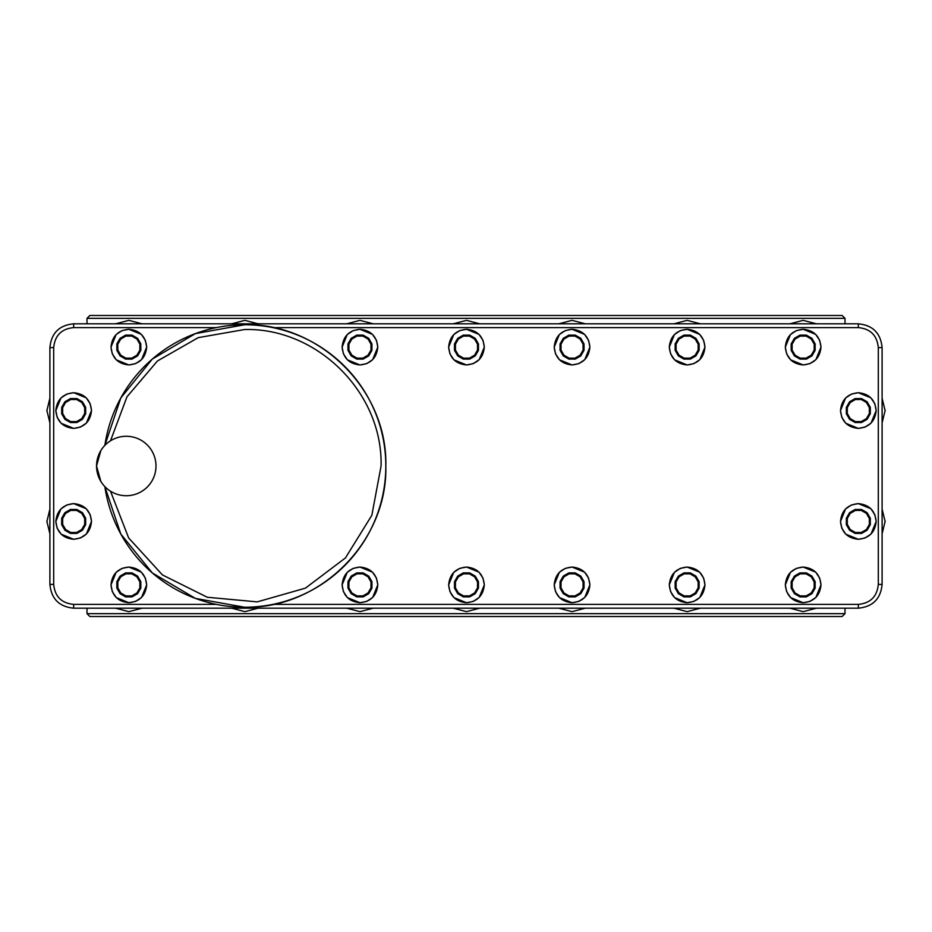 <?xml version="1.0" encoding="UTF-8"?>
<svg xmlns="http://www.w3.org/2000/svg" width="932" height="932" viewBox="0 0 932 932"><rect width="100%" height="100%" fill="white"/><g stroke="black" fill="none" stroke-linecap="round" stroke-linejoin="round"><path stroke-width="1.4" d="M140.173 370.889L140.173 370.889A141.233 141.233 0 0 0 104.862 445.38A141.233 141.233 0 0 1 244.58 324.767A141.233 141.233 0 0 1 385.825 466C387.77 541.469 320.049 609.19 244.58 607.233L195.347 598.379L152.289 572.912L120.811 534.036L104.862 486.62A141.233 141.233 0 0 0 140.173 561.111L140.173 561.111M104.862 445.38L120.811 397.964L152.289 359.088L195.347 333.621L244.58 324.767L195.347 333.621L152.289 359.088L120.811 397.964L104.862 445.38L120.811 397.964L152.289 359.088L195.347 333.621L244.58 324.767C320.049 322.81 387.77 390.531 385.825 466C387.77 541.469 320.049 609.19 244.58 607.233A141.233 141.233 0 0 1 104.862 486.62L120.811 534.036L152.289 572.912L195.347 598.379L244.58 607.233L195.347 598.379L152.289 572.912L120.811 534.036L104.862 486.62M385.825 466C387.77 390.531 320.049 322.822 244.58 324.767C320.049 322.81 387.77 390.531 385.825 466A141.233 141.233 0 0 1 244.58 607.233C320.049 609.178 387.77 541.469 385.825 466A141.233 141.233 0 0 1 244.58 607.233M348.999 561.111L348.999 561.111A141.233 141.233 0 0 0 348.999 370.889L348.999 370.889M272.831 327.61L858.325 327.61C870.465 328.798 877.117 335.462 878.305 347.589L878.305 584.411C877.117 596.538 870.465 603.202 858.325 604.39L272.831 604.39M216.34 604.39L73.675 604.39C61.535 603.202 54.883 596.538 53.695 584.411L53.695 347.589C54.883 335.462 61.535 328.798 73.675 327.61L216.34 327.61M80.303 427.101L73.675 428.382L61.197 423.303M61.058 423.163L57.213 417.42M57.12 417.187L55.838 410.546L60.929 398.08M61.058 397.941L66.801 394.096M67.034 393.991L73.675 392.722L86.14 397.801M86.28 397.941L90.124 403.684M90.229 403.917L91.499 410.546L86.42 423.023M86.28 423.163L80.536 427.007M864.966 427.101L858.325 428.382L845.86 423.303M845.72 423.163L841.876 417.42M841.771 417.187L840.501 410.546L845.58 398.08M845.72 397.941L851.464 394.096M851.697 393.991L858.325 392.722L870.803 397.801M870.942 397.941L874.787 403.684M874.88 403.917L876.162 410.546L871.071 423.023M870.942 423.163L865.199 427.007M80.303 538.009L73.675 539.279L61.197 534.199M61.058 534.059L57.213 528.316M57.12 528.083L55.838 521.454L60.929 508.977M61.058 508.837L66.801 504.993M67.034 504.899L73.675 503.618L86.14 508.697M86.28 508.837L90.124 514.581M90.229 514.813L91.499 521.454L86.42 533.92M86.28 534.059L80.536 537.904M864.966 538.009L858.325 539.279L845.86 534.199M845.72 534.059L841.876 528.316M841.771 528.083L840.501 521.454L845.58 508.977M845.72 508.837L851.464 504.993M851.697 504.899L858.325 503.618L870.803 508.697M870.942 508.837L874.787 514.581M874.88 514.813L876.162 521.454L871.071 533.92M870.942 534.059L865.199 537.904M135.466 363.666L128.837 364.948L116.36 359.857M116.22 359.717L112.376 353.985M112.283 353.741L111.001 347.112L116.092 334.646M116.22 334.506L121.964 330.65M122.209 330.557L128.837 329.276L141.303 334.367M141.443 334.506L145.287 340.238M145.392 340.483L146.674 347.112L141.582 359.589M141.443 359.717L135.711 363.573M366.591 363.666L359.95 364.948L347.485 359.857M347.345 359.717L343.5 353.985M343.395 353.741L342.114 347.112L347.205 334.646M347.345 334.506L353.077 330.65M353.321 330.557L359.95 329.276L372.427 334.367M372.567 334.506L376.412 340.238M376.505 340.483L377.786 347.112L372.695 359.589M372.567 359.717L366.824 363.573M473.107 363.666L466.478 364.948L454 359.857M453.861 359.717L450.016 353.985M449.923 353.741L448.642 347.112L453.733 334.646M453.861 334.506L459.604 330.65M459.849 330.557L466.478 329.276L478.943 334.367M479.083 334.506L482.927 340.238M483.032 340.483L484.314 347.112L479.223 359.589M479.083 359.717L473.351 363.573M578.679 363.666L572.05 364.948L559.573 359.857M559.433 359.717L555.588 353.985M555.495 353.741L554.214 347.112L559.305 334.646M559.433 334.506L565.176 330.65M565.409 330.557L572.05 329.276L584.515 334.367M584.655 334.506L588.5 340.238M588.605 340.483L589.886 347.112L584.795 359.589M584.655 359.717L578.923 363.573M693.758 363.666L687.129 364.948L674.663 359.857M674.523 359.717L670.679 353.985M670.574 353.741L669.293 347.112L674.384 334.646M674.523 334.506L680.255 330.65M680.5 330.557L687.129 329.276L699.606 334.367M699.746 334.506L703.59 340.238M703.683 340.483L704.965 347.112L699.874 359.589M699.746 359.717L694.002 363.573M809.792 363.666L803.163 364.948L790.697 359.857M790.557 359.717L786.713 353.985M786.608 353.741L785.327 347.112L790.418 334.646M790.557 334.506L796.289 330.65M796.534 330.557L803.163 329.276L815.64 334.367M815.78 334.506L819.624 340.238M819.717 340.483L820.999 347.112L815.908 359.589M815.78 359.717L810.036 363.573M135.466 601.443L128.837 602.724L116.36 597.633M116.22 597.494L112.376 591.762M112.283 591.517L111.001 584.888L116.092 572.411M116.22 572.283L121.964 568.427M122.209 568.334L128.837 567.052L141.303 572.143M141.443 572.283L145.287 578.015M145.392 578.259L146.674 584.888L141.582 597.354M141.443 597.494L135.711 601.35M366.591 601.443L359.95 602.724L347.485 597.633M347.345 597.494L343.5 591.762M343.395 591.517L342.114 584.888L347.205 572.411M347.345 572.283L353.077 568.427M353.321 568.334L359.95 567.052L372.427 572.143M372.567 572.283L376.412 578.015M376.505 578.259L377.786 584.888L372.695 597.354M372.567 597.494L366.824 601.35M473.107 601.443L466.478 602.724L454 597.633M453.861 597.494L450.016 591.762M449.923 591.517L448.642 584.888L453.733 572.411M453.861 572.283L459.604 568.427M459.849 568.334L466.478 567.052L478.943 572.143M479.083 572.283L482.927 578.015M483.032 578.259L484.314 584.888L479.223 597.354M479.083 597.494L473.351 601.35M578.679 601.443L572.05 602.724L559.573 597.633M559.433 597.494L555.588 591.762M555.495 591.517L554.214 584.888L559.305 572.411M559.433 572.283L565.176 568.427M565.409 568.334L572.05 567.052L584.515 572.143M584.655 572.283L588.5 578.015M588.605 578.259L589.886 584.888L584.795 597.354M584.655 597.494L578.923 601.35M693.758 601.443L687.129 602.724L674.663 597.633M674.523 597.494L670.679 591.762M670.574 591.517L669.293 584.888L674.384 572.411M674.523 572.283L680.255 568.427M680.5 568.334L687.129 567.052L699.606 572.143M699.746 572.283L703.59 578.015M703.683 578.259L704.965 584.888L699.874 597.354M699.746 597.494L694.002 601.35M809.792 601.443L803.163 602.724L790.697 597.633M790.557 597.494L786.713 591.762M786.608 591.517L785.327 584.888L790.418 572.411M790.557 572.283L796.289 568.427M796.534 568.334L803.163 567.052L815.64 572.143M815.78 572.283L819.624 578.015M819.717 578.259L820.999 584.888L815.908 597.354M815.78 597.494L810.036 601.35M73.675 392.722C84.497 393.77 90.451 399.723 91.499 410.546C90.451 421.38 84.497 427.322 73.675 428.382C62.84 427.322 56.899 421.38 55.838 410.546C56.899 399.723 62.84 393.77 73.675 392.722M858.325 392.722C869.16 393.77 875.101 399.723 876.162 410.546C875.101 421.38 869.16 427.322 858.325 428.382C847.503 427.322 841.549 421.38 840.501 410.546C841.549 399.723 847.503 393.77 858.325 392.722M73.675 503.618C84.497 504.678 90.451 510.62 91.499 521.454C90.451 532.277 84.497 538.23 73.675 539.279C62.84 538.23 56.899 532.277 55.838 521.454C56.899 510.62 62.84 504.678 73.675 503.618M858.325 503.618C869.16 504.678 875.101 510.62 876.162 521.454C875.101 532.277 869.16 538.23 858.325 539.279C847.503 538.23 841.549 532.277 840.501 521.454C841.549 510.62 847.503 504.678 858.325 503.618M128.837 329.276C139.672 330.336 145.613 336.277 146.674 347.112C145.613 357.946 139.672 363.888 128.837 364.948C118.003 363.888 112.061 357.946 111.001 347.112C112.061 336.277 118.003 330.336 128.837 329.276M359.95 329.276C370.785 330.336 376.726 336.277 377.786 347.112C376.726 357.946 370.785 363.888 359.95 364.948C349.116 363.888 343.174 357.946 342.114 347.112C343.174 336.277 349.116 330.336 359.95 329.276M466.478 329.276C477.312 330.336 483.254 336.277 484.314 347.112C483.254 357.946 477.312 363.888 466.478 364.948C455.643 363.888 449.702 357.946 448.642 347.112C449.702 336.277 455.643 330.336 466.478 329.276M572.05 329.276C582.884 330.336 588.826 336.277 589.886 347.112C588.826 357.946 582.884 363.888 572.05 364.948C561.215 363.888 555.274 357.946 554.214 347.112C555.274 336.277 561.215 330.336 572.05 329.276M687.129 329.276C697.963 330.336 703.905 336.277 704.965 347.112C703.905 357.946 697.963 363.888 687.129 364.948C676.294 363.888 670.353 357.946 669.293 347.112C670.353 336.277 676.294 330.336 687.129 329.276M803.163 329.276C813.997 330.336 819.939 336.277 820.999 347.112C819.939 357.946 813.997 363.888 803.163 364.948C792.328 363.888 786.387 357.946 785.327 347.112C786.387 336.277 792.328 330.336 803.163 329.276M128.837 567.052C139.672 568.112 145.613 574.054 146.674 584.888C145.613 595.723 139.672 601.664 128.837 602.724C118.003 601.664 112.061 595.723 111.001 584.888C112.061 574.054 118.003 568.112 128.837 567.052M359.95 567.052C370.785 568.112 376.726 574.054 377.786 584.888C376.726 595.723 370.785 601.664 359.95 602.724C349.116 601.664 343.174 595.723 342.114 584.888C343.174 574.054 349.116 568.112 359.95 567.052M466.478 567.052C477.312 568.112 483.254 574.054 484.314 584.888C483.254 595.723 477.312 601.664 466.478 602.724C455.643 601.664 449.702 595.723 448.642 584.888C449.702 574.054 455.643 568.112 466.478 567.052M572.05 567.052C582.884 568.112 588.826 574.054 589.886 584.888C588.826 595.723 582.884 601.664 572.05 602.724C561.215 601.664 555.274 595.723 554.214 584.888C555.274 574.054 561.215 568.112 572.05 567.052M687.129 567.052C697.963 568.112 703.905 574.054 704.965 584.888C703.905 595.723 697.963 601.664 687.129 602.724C676.294 601.664 670.353 595.723 669.293 584.888C670.353 574.054 676.294 568.112 687.129 567.052M803.163 567.052C813.997 568.112 819.939 574.054 820.999 584.888C819.939 595.723 813.997 601.664 803.163 602.724C792.328 601.664 786.387 595.723 785.327 584.888C786.387 574.054 792.328 568.112 803.163 567.052M858.325 327.61L858.325 323.812L73.675 323.812L858.325 323.812C872.771 325.221 880.693 333.143 882.103 347.589L882.103 584.411C880.693 598.857 872.771 606.779 858.325 608.188L73.675 608.188C59.229 606.779 51.307 598.857 49.897 584.411L49.897 347.589C51.307 333.143 59.229 325.221 73.675 323.812L73.675 327.61M882.103 509.14L885.097 521.454L882.103 533.756M882.103 398.244L885.097 410.546L882.103 422.86M789.987 323.812L803.163 320.34L816.35 323.812M673.952 323.812L687.129 320.34L700.316 323.812M558.862 323.812L572.05 320.34L585.226 323.812M453.29 323.812L466.478 320.34L479.654 323.812M346.774 323.812L359.95 320.34L373.138 323.812M231.684 323.812L244.871 320.34L258.048 323.812M115.65 323.812L128.837 320.34L142.014 323.812M142.014 608.188L128.837 611.66L115.65 608.188M258.048 608.188L244.871 611.66L231.684 608.188M373.138 608.188L359.95 611.66L346.774 608.188M479.654 608.188L466.478 611.66L453.29 608.188M585.226 608.188L572.05 611.66L558.862 608.188M700.316 608.188L687.129 611.66L673.952 608.188M816.35 608.188L803.163 611.66L789.987 608.188M87.002 608.188L87.002 613.664L844.998 613.664L844.998 608.188M844.998 323.812L844.998 318.336L87.002 318.336L87.002 323.812M49.897 422.86L46.903 410.546L49.897 398.244M49.897 533.756L46.903 521.454L49.897 509.14M89.856 616.506L87.002 613.664L89.856 616.506L842.144 616.506L844.998 613.664M534.63 616.506L503.431 616.506L534.63 616.506M885.097 521.978L885.097 520.93M885.097 411.082L885.097 410.022M790.243 323.672L789.544 323.812M816.782 323.812L816.094 323.672M674.209 323.672L673.51 323.812M700.748 323.812L700.06 323.672M559.118 323.672L558.431 323.812M585.669 323.812L584.97 323.672M453.546 323.672L452.859 323.812M480.097 323.812L479.398 323.672M347.03 323.672L346.331 323.812M373.569 323.812L372.882 323.672M231.94 323.672L231.252 323.812M258.49 323.812L257.791 323.672M115.906 323.672L115.219 323.812M142.456 323.812L141.757 323.672M46.903 410.022L46.903 411.07M46.903 520.918L46.903 521.978M141.757 608.328L142.456 608.188M115.219 608.188L115.906 608.328M257.791 608.328L258.49 608.188M231.252 608.188L231.94 608.328M372.882 608.328L373.569 608.188M346.331 608.188L347.03 608.328M479.398 608.328L480.097 608.188M452.859 608.188L453.546 608.328M584.97 608.328L585.669 608.188M558.431 608.188L559.118 608.328M700.06 608.328L700.748 608.188M673.51 608.188L674.209 608.328M816.094 608.328L816.782 608.188M789.544 608.188L790.243 608.328M842.144 315.494L844.998 318.336L842.144 315.494L89.856 315.494L87.002 318.336M419.074 315.494L397.37 315.494M534.63 315.494L525.124 315.494M327.703 315.494L296.516 315.494M625.989 315.494L613.792 315.494M816.397 315.494L785.198 315.494L816.397 315.494M783.626 315.494L752.427 315.494L783.626 315.494M635.484 315.494L604.297 315.494L635.484 315.494M179.573 315.494L148.374 315.494L179.573 315.494M146.802 315.494L115.603 315.494L146.802 315.494M882.103 347.589L878.305 347.589L882.103 347.589L882.103 584.411L878.305 584.411M49.897 584.411L53.695 584.411L49.897 584.411L49.897 347.589L53.695 347.589M82.447 419.318L81.748 418.631L84.707 413.505L85.651 413.761L82.447 419.318L76.878 422.534L70.459 422.534L64.902 419.318L65.59 418.631L70.716 421.579L76.622 421.579L76.878 422.534M867.098 419.318L866.411 418.631L869.358 413.505L870.313 413.761L867.098 419.318L861.541 422.534L855.122 422.534L849.553 419.318L850.252 418.631L855.378 421.579L861.284 421.579L861.541 422.534M82.447 530.226L81.748 529.527L84.707 524.401L85.651 524.658L82.447 530.226L76.878 533.43L70.459 533.43L64.902 530.226L65.59 529.527L70.716 532.487L76.622 532.487L76.878 533.43M867.098 530.226L866.411 529.527L869.358 524.401L870.313 524.658L867.098 530.226L861.541 533.43L855.122 533.43L849.553 530.226L850.252 529.527L855.378 532.487L861.284 532.487L861.541 533.43M137.61 355.884L136.911 355.185L139.87 350.071L140.814 350.327L137.61 355.884L132.041 359.1L125.622 359.1L120.065 355.884L120.764 355.185L125.878 358.144L131.796 358.144L132.041 359.1M368.723 355.884L368.024 355.185L370.983 350.071L371.938 350.327L368.723 355.884L363.165 359.1L356.746 359.1L351.178 355.884L351.877 355.185L356.991 358.144L362.909 358.144L363.165 359.1M475.25 355.884L474.551 355.185L477.51 350.071L478.454 350.327L475.25 355.884L469.681 359.1L463.262 359.1L457.705 355.884L458.404 355.185L463.519 358.144L469.437 358.144L469.681 359.1M580.822 355.884L580.123 355.185L583.082 350.071L584.026 350.327L580.822 355.884L575.254 359.1L568.835 359.1L563.278 355.884L563.976 355.185L569.091 358.144L575.009 358.144L575.254 359.1M695.901 355.884L695.202 355.185L698.161 350.071L699.117 350.327L695.901 355.884L690.344 359.1L683.925 359.1L678.356 355.884L679.055 355.185L684.17 358.144L690.088 358.144L690.344 359.1M811.935 355.884L811.236 355.185L814.195 350.071L815.151 350.327L811.935 355.884L806.378 359.1L799.959 359.1L794.39 355.884L795.089 355.185L800.204 358.144L806.122 358.144L806.378 359.1M137.61 593.661L136.911 592.962L139.87 587.847L140.814 588.104L137.61 593.661L132.041 596.876L125.622 596.876L120.065 593.661L120.764 592.962L125.878 595.921L131.796 595.921L132.041 596.876M368.723 593.661L368.024 592.962L370.983 587.847L371.938 588.104L368.723 593.661L363.165 596.876L356.746 596.876L351.178 593.661L351.877 592.962L356.991 595.921L362.909 595.921L363.165 596.876M475.25 593.661L474.551 592.962L477.51 587.847L478.454 588.104L475.25 593.661L469.681 596.876L463.262 596.876L457.705 593.661L458.404 592.962L463.519 595.921L469.437 595.921L469.681 596.876M580.822 593.661L580.123 592.962L583.082 587.847L584.026 588.104L580.822 593.661L575.254 596.876L568.835 596.876L563.278 593.661L563.976 592.962L569.091 595.921L575.009 595.921L575.254 596.876M695.901 593.661L695.202 592.962L698.161 587.847L699.117 588.104L695.901 593.661L690.344 596.876L683.925 596.876L678.356 593.661L679.055 592.962L684.17 595.921L690.088 595.921L690.344 596.876M811.935 593.661L811.236 592.962L814.195 587.847L815.151 588.104L811.935 593.661L806.378 596.876L799.959 596.876L794.39 593.661L795.089 592.962L800.204 595.921L806.122 595.921L806.378 596.876M84.707 413.505L84.707 407.599L81.748 402.473L82.447 401.774L85.651 407.342L85.651 413.761M869.358 413.505L869.358 407.599L866.411 402.473L867.098 401.774L870.313 407.342L870.313 413.761M84.707 524.401L84.707 518.495L81.748 513.369L82.447 512.682L85.651 518.239L85.651 524.658M869.358 524.401L869.358 518.495L866.411 513.369L867.098 512.682L870.313 518.239L870.313 524.658M139.87 350.071L139.87 344.153L136.911 339.038L137.61 338.339L140.814 343.896L140.814 350.327M370.983 350.071L370.983 344.153L368.024 339.038L368.723 338.339L371.938 343.896L371.938 350.327M477.51 350.071L477.51 344.153L474.551 339.038L475.25 338.339L478.454 343.896L478.454 350.327M583.082 350.071L583.082 344.153L580.123 339.038L580.822 338.339L584.026 343.896L584.026 350.327M698.161 350.071L698.161 344.153L695.202 339.038L695.901 338.339L699.117 343.896L699.117 350.327M814.195 350.071L814.195 344.153L811.236 339.038L811.935 338.339L815.151 343.896L815.151 350.327M139.87 587.847L139.87 581.929L136.911 576.815L137.61 576.116L140.814 581.673L140.814 588.104M370.983 587.847L370.983 581.929L368.024 576.815L368.723 576.116L371.938 581.673L371.938 588.104M477.51 587.847L477.51 581.929L474.551 576.815L475.25 576.116L478.454 581.673L478.454 588.104M583.082 587.847L583.082 581.929L580.123 576.815L580.822 576.116L584.026 581.673L584.026 588.104M698.161 587.847L698.161 581.929L695.202 576.815L695.901 576.116L699.117 581.673L699.117 588.104M814.195 587.847L814.195 581.929L811.236 576.815L811.935 576.116L815.151 581.673L815.151 588.104M81.748 418.631L76.622 421.579M81.748 402.473L76.622 399.513L70.716 399.513L65.59 402.473L62.642 407.599L62.642 413.505L65.59 418.631M85.651 407.342L84.707 407.599M866.411 418.631L861.284 421.579M866.411 402.473L861.284 399.513L855.378 399.513L850.252 402.473L847.293 407.599L847.293 413.505L850.252 418.631M870.313 407.342L869.358 407.599M81.748 529.527L76.622 532.487M81.748 513.369L76.622 510.421L70.716 510.421L65.59 513.369L62.642 518.495L62.642 524.401L65.59 529.527M85.651 518.239L84.707 518.495M866.411 529.527L861.284 532.487M866.411 513.369L861.284 510.421L855.378 510.421L850.252 513.369L847.293 518.495L847.293 524.401L850.252 529.527M870.313 518.239L869.358 518.495M136.911 355.185L131.796 358.144M136.911 339.038L131.796 336.079L125.878 336.079L120.764 339.038L117.805 344.153L117.805 350.071L120.764 355.185M140.814 343.896L139.87 344.153M368.024 355.185L362.909 358.144M368.024 339.038L362.909 336.079L356.991 336.079L351.877 339.038L348.918 344.153L348.918 350.071L351.877 355.185M371.938 343.896L370.983 344.153M474.551 355.185L469.437 358.144M474.551 339.038L469.437 336.079L463.519 336.079L458.404 339.038L455.445 344.153L455.445 350.071L458.404 355.185M478.454 343.896L477.51 344.153M580.123 355.185L575.009 358.144M580.123 339.038L575.009 336.079L569.091 336.079L563.976 339.038L561.017 344.153L561.017 350.071L563.976 355.185M584.026 343.896L583.082 344.153M695.202 355.185L690.088 358.144M695.202 339.038L690.088 336.079L684.17 336.079L679.055 339.038L676.096 344.153L676.096 350.071L679.055 355.185M699.117 343.896L698.161 344.153M811.236 355.185L806.122 358.144M811.236 339.038L806.122 336.079L800.204 336.079L795.089 339.038L792.13 344.153L792.13 350.071L795.089 355.185M815.151 343.896L814.195 344.153M136.911 592.962L131.796 595.921M136.911 576.815L131.796 573.856L125.878 573.856L120.764 576.815L117.805 581.929L117.805 587.847L120.764 592.962M140.814 581.673L139.87 581.929M368.024 592.962L362.909 595.921M368.024 576.815L362.909 573.856L356.991 573.856L351.877 576.815L348.918 581.929L348.918 587.847L351.877 592.962M371.938 581.673L370.983 581.929M474.551 592.962L469.437 595.921M474.551 576.815L469.437 573.856L463.519 573.856L458.404 576.815L455.445 581.929L455.445 587.847L458.404 592.962M478.454 581.673L477.51 581.929M580.123 592.962L575.009 595.921M580.123 576.815L575.009 573.856L569.091 573.856L563.976 576.815L561.017 581.929L561.017 587.847L563.976 592.962M584.026 581.673L583.082 581.929M695.202 592.962L690.088 595.921M695.202 576.815L690.088 573.856L684.17 573.856L679.055 576.815L676.096 581.929L676.096 587.847L679.055 592.962M699.117 581.673L698.161 581.929M811.236 592.962L806.122 595.921M811.236 576.815L806.122 573.856L800.204 573.856L795.089 576.815L792.13 581.929L792.13 587.847L795.089 592.962M815.151 581.673L814.195 581.929M70.716 421.579L70.459 422.534M62.642 413.505L61.687 413.761L64.902 419.318M62.642 407.599L61.687 407.342L64.902 401.774L70.459 398.57L76.878 398.57L76.622 399.513M61.687 413.761L61.687 407.342M65.59 402.473L64.902 401.774M70.716 399.513L70.459 398.57M82.447 401.774L76.878 398.57M855.378 421.579L855.122 422.534M847.293 413.505L846.349 413.761L849.553 419.318M847.293 407.599L846.349 407.342L849.553 401.774L855.122 398.57L861.541 398.57L861.284 399.513M846.349 413.761L846.349 407.342M850.252 402.473L849.553 401.774M855.378 399.513L855.122 398.57M867.098 401.774L861.541 398.57M70.716 532.487L70.459 533.43M62.642 524.401L61.687 524.658L64.902 530.226M62.642 518.495L61.687 518.239L64.902 512.682L70.459 509.466L76.878 509.466L76.622 510.421M61.687 524.658L61.687 518.239M65.59 513.369L64.902 512.682M70.716 510.421L70.459 509.466M82.447 512.682L76.878 509.466M855.378 532.487L855.122 533.43M847.293 524.401L846.349 524.658L849.553 530.226M847.293 518.495L846.349 518.239L849.553 512.682L855.122 509.466L861.541 509.466L861.284 510.421M846.349 524.658L846.349 518.239M850.252 513.369L849.553 512.682M855.378 510.421L855.122 509.466M867.098 512.682L861.541 509.466M125.878 358.144L125.622 359.1M117.805 350.071L116.85 350.327L120.065 355.884M117.805 344.153L116.85 343.896L120.065 338.339L125.622 335.124L132.041 335.124L131.796 336.079M116.85 350.327L116.85 343.896M120.764 339.038L120.065 338.339M125.878 336.079L125.622 335.124M137.61 338.339L132.041 335.124M356.991 358.144L356.746 359.1M348.918 350.071L347.974 350.327L351.178 355.884M348.918 344.153L347.974 343.896L351.178 338.339L356.746 335.124L363.165 335.124L362.909 336.079M347.974 350.327L347.974 343.896M351.877 339.038L351.178 338.339M356.991 336.079L356.746 335.124M368.723 338.339L363.165 335.124M463.519 358.144L463.262 359.1M455.445 350.071L454.49 350.327L457.705 355.884M455.445 344.153L454.49 343.896L457.705 338.339L463.262 335.124L469.681 335.124L469.437 336.079M454.49 350.327L454.49 343.896M458.404 339.038L457.705 338.339M463.519 336.079L463.262 335.124M475.25 338.339L469.681 335.124M569.091 358.144L568.835 359.1M561.017 350.071L560.062 350.327L563.278 355.884M561.017 344.153L560.062 343.896L563.278 338.339L568.835 335.124L575.254 335.124L575.009 336.079M560.062 350.327L560.062 343.896M563.976 339.038L563.278 338.339M569.091 336.079L568.835 335.124M580.822 338.339L575.254 335.124M684.17 358.144L683.925 359.1M676.096 350.071L675.152 350.327L678.356 355.884M676.096 344.153L675.152 343.896L678.356 338.339L683.925 335.124L690.344 335.124L690.088 336.079M675.152 350.327L675.152 343.896M679.055 339.038L678.356 338.339M684.17 336.079L683.925 335.124M695.901 338.339L690.344 335.124M800.204 358.144L799.959 359.1M792.13 350.071L791.186 350.327L794.39 355.884M792.13 344.153L791.186 343.896L794.39 338.339L799.959 335.124L806.378 335.124L806.122 336.079M791.186 350.327L791.186 343.896M795.089 339.038L794.39 338.339M800.204 336.079L799.959 335.124M811.935 338.339L806.378 335.124M125.878 595.921L125.622 596.876M117.805 587.847L116.85 588.104L120.065 593.661M117.805 581.929L116.85 581.673L120.065 576.116L125.622 572.9L132.041 572.9L131.796 573.856M116.85 588.104L116.85 581.673M120.764 576.815L120.065 576.116M125.878 573.856L125.622 572.9M137.61 576.116L132.041 572.9M356.991 595.921L356.746 596.876M348.918 587.847L347.974 588.104L351.178 593.661M348.918 581.929L347.974 581.673L351.178 576.116L356.746 572.9L363.165 572.9L362.909 573.856M347.974 588.104L347.974 581.673M351.877 576.815L351.178 576.116M356.991 573.856L356.746 572.9M368.723 576.116L363.165 572.9M463.519 595.921L463.262 596.876M455.445 587.847L454.49 588.104L457.705 593.661M455.445 581.929L454.49 581.673L457.705 576.116L463.262 572.9L469.681 572.9L469.437 573.856M454.49 588.104L454.49 581.673M458.404 576.815L457.705 576.116M463.519 573.856L463.262 572.9M475.25 576.116L469.681 572.9M569.091 595.921L568.835 596.876M561.017 587.847L560.062 588.104L563.278 593.661M561.017 581.929L560.062 581.673L563.278 576.116L568.835 572.9L575.254 572.9L575.009 573.856M560.062 588.104L560.062 581.673M563.976 576.815L563.278 576.116M569.091 573.856L568.835 572.9M580.822 576.116L575.254 572.9M684.17 595.921L683.925 596.876M676.096 587.847L675.152 588.104L678.356 593.661M676.096 581.929L675.152 581.673L678.356 576.116L683.925 572.9L690.344 572.9L690.088 573.856M675.152 588.104L675.152 581.673M679.055 576.815L678.356 576.116M684.17 573.856L683.925 572.9M695.901 576.116L690.344 572.9M800.204 595.921L799.959 596.876M792.13 587.847L791.186 588.104L794.39 593.661M792.13 581.929L791.186 581.673L794.39 576.116L799.959 572.9L806.378 572.9L806.122 573.856M791.186 588.104L791.186 581.673M795.089 576.815L794.39 576.116M800.204 573.856L799.959 572.9M811.935 576.116L806.378 572.9M110.489 440.813L126.985 396.787L157.45 360.975L198.271 337.629L244.58 329.52C317.509 327.645 382.947 393.071 381.072 466L371.845 515.291L345.457 557.918L305.451 588.139L257.232 601.874L207.312 597.261L162.436 574.939L128.639 537.915L110.489 491.187M100.854 481.413L96.52 466L100.854 450.587M858.325 605.124L858.325 608.188M858.325 324.604L858.325 326.06M73.675 608.188L73.675 604.39L73.675 608.188M155.994 466A29.719 29.719 0 0 0 126.263 436.281A29.719 29.719 0 0 0 96.544 466A29.719 29.719 0 0 0 126.263 495.719A29.719 29.719 0 0 0 155.994 466"/></g></svg>

